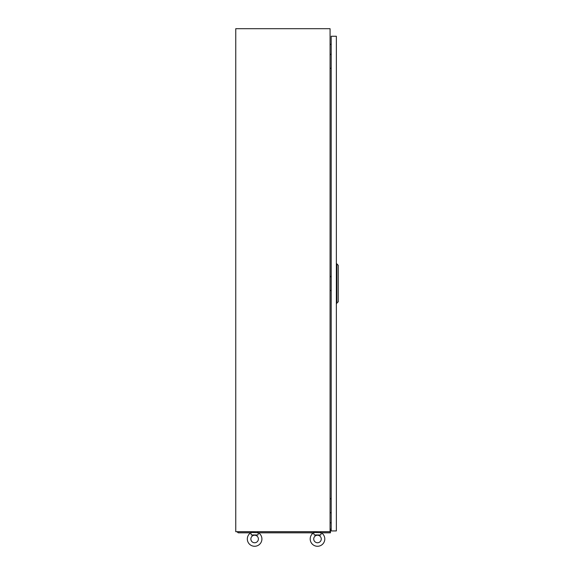 <?xml version="1.0" encoding="UTF-8"?>
<svg xmlns="http://www.w3.org/2000/svg" width="574" height="574" viewBox="0 0 574 574"><rect width="100%" height="100%" fill="white"/><g stroke="black" fill="none" stroke-linecap="round" stroke-linejoin="round"><path stroke-width="0.86" d="M330.072 28.7L235.756 28.7L235.756 531.689L330.072 531.689L330.072 28.7M331.198 44.306L330.072 44.406M331.198 522.835L330.072 522.742M313.806 532.916L313.72 532.45L321.268 532.744A7.29 7.29 0 0 1 317.494 546.276A7.29 7.29 0 0 1 313.72 532.744L314.143 534.961L320.844 534.961L321.182 532.916M313.727 538.986A3.767 3.767 0 0 1 317.494 535.219A3.767 3.767 0 0 1 321.261 538.986A3.767 3.767 0 0 1 317.494 542.753A3.767 3.767 0 0 1 313.727 538.986A3.767 3.767 0 0 1 317.494 535.219A3.767 3.767 0 0 1 321.261 538.986A3.767 3.767 0 0 1 317.494 542.753A3.767 3.767 0 0 1 313.727 538.986M313.598 532.823L258.515 532.823A7.29 7.29 0 0 1 254.619 546.276A7.29 7.29 0 0 1 250.723 532.823L238.26 532.823L237.005 531.768L251.599 531.768M247.329 538.986A7.29 7.29 0 0 1 250.845 532.744L251.268 534.961L257.97 534.961L258.307 532.916M250.852 538.986A3.767 3.767 0 0 1 254.619 535.219A3.767 3.767 0 0 1 258.393 538.986A3.767 3.767 0 0 1 254.619 542.753A3.767 3.767 0 0 1 250.852 538.986A3.767 3.767 0 0 1 254.619 535.219A3.767 3.767 0 0 1 258.393 538.986A3.767 3.767 0 0 1 254.619 542.753A3.767 3.767 0 0 1 250.852 538.986M250.931 532.916L250.845 532.45L258.393 532.744A7.29 7.29 0 0 1 261.909 538.986M257.568 532.45L257.64 531.689M251.398 532.45L251.599 531.689M324.784 538.986A7.29 7.29 0 0 1 317.494 546.276A7.29 7.29 0 0 1 310.204 538.986M320.443 532.45L320.514 531.689M314.272 532.45L314.473 531.689M331.126 54.48L331.198 52.464M330.072 54.48L331.198 54.48M331.198 68.313L330.072 68.313M331.126 498.871L331.198 496.862M330.072 498.871L331.198 498.871M331.198 512.704L330.072 512.704M331.126 276.675L331.198 274.666M330.072 276.675L331.198 276.675M331.198 290.509L330.072 290.509M331.198 530.936L336.357 530.936L336.357 36.248L331.198 36.248L331.198 530.936M336.859 303.337L336.859 263.846L338.244 265.36L338.244 301.824L336.357 303.337M336.859 263.846L336.357 263.846M330.072 529.049L330.445 529.049L330.445 532.823L321.39 532.823M330.445 531.488L330.072 531.488M257.64 531.768L314.473 531.768M320.514 531.768L330.445 531.768M311.66 533.074L313.225 533.074"/></g></svg>
